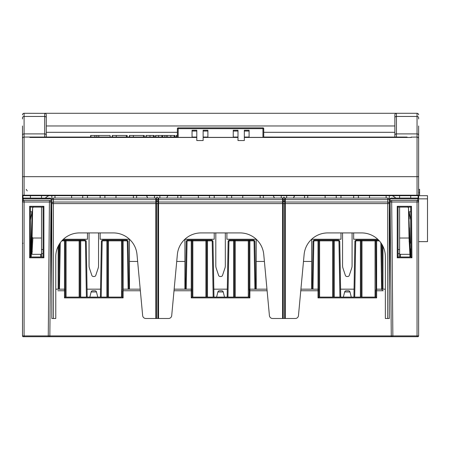 <?xml version="1.0" encoding="UTF-8"?>
<svg xmlns="http://www.w3.org/2000/svg" width="450" height="450" viewBox="0 0 450 450"><rect width="100%" height="100%" fill="white"/><g stroke="black" fill="none" stroke-linecap="round" stroke-linejoin="round"><path stroke-width="0.67" d="M22.5 199.648L22.5 201.285M51.812 289.299L51.019 202.022L24.086 202.022L24.086 335.914L48.268 335.914L48.268 336.707L24.086 336.707L24.086 335.914L22.5 335.914A0.793 0.793 0 0 0 23.293 336.707L24.086 336.707L23.293 336.707A0.793 0.793 0 0 1 22.5 335.914L22.5 198.855L22.5 202.022L24.086 202.022L24.086 200.441A1.586 1.586 0 0 0 22.5 202.022L22.562 201.589M50.529 198.124L23.293 198.062A0.793 0.793 0 0 0 22.5 198.855L22.5 125.966M418.213 200.959L417.836 200.655A1.586 1.586 0 0 0 417.043 200.441L417.043 335.914L392.861 335.914L391.691 202.022L418.629 202.022A1.586 1.586 0 0 0 417.043 200.441L391.691 200.441A1.586 1.586 0 0 0 390.105 202.022L391.691 202.022L391.691 200.441A1.586 1.586 0 0 0 390.105 202.022L390.105 198.855L390.898 198.062L417.836 198.062A0.793 0.793 0 0 1 418.629 198.855L417.836 198.062L418.629 198.855L418.393 198.298M23.293 198.062L23.293 198.855L51.019 198.855L49.854 335.919L49.382 336.639M59.468 243.968L58.944 273.892M58.944 244.834L58.944 289.17L58.944 244.834M58.151 246.33L58.157 289.17M51.367 241.639L51.812 241.639M51.3 233.713L51.812 233.713M389.829 233.713L389.312 233.713L389.829 233.713M389.312 241.639L389.762 241.639L389.351 288.517L389.565 263.801M389.661 253.204L389.661 252.731M390.105 202.022L391.275 335.925L390.105 202.028L389.312 289.299M382.185 244.834L382.185 289.17L382.185 244.834M382.973 246.33L382.973 289.17M381.662 243.968L382.185 273.892M353.919 297.096L354.887 241.611A1.586 1.586 0 0 1 356.473 240.053L360.394 240.053L360.394 297.096M376.071 289.412L375.846 240.846L376.639 240.846L376.639 240.053L378.557 240.053M375.053 297.096L375.053 240.846L375.846 240.846A0.793 0.793 0 0 1 376.639 240.053L360.394 240.053A0.793 0.793 0 0 1 361.187 240.846L356.473 240.846A0.793 0.793 0 0 0 355.68 241.622L354.887 241.611A1.586 1.586 0 0 1 356.473 240.053L356.473 240.846M385.352 289.17L376.639 289.17A0.793 0.793 0 0 0 375.846 289.963L375.846 297.096L318.803 297.096L318.009 297.889L318.009 240.053L338.175 240.053A1.586 1.586 0 0 1 339.761 241.611L340.729 297.096M318.803 297.096L318.803 240.846A0.793 0.793 0 0 0 318.009 240.053L314.612 240.053A1.586 1.586 0 0 0 313.026 241.611L312.199 289.17M266.968 289.17L249.879 289.17A0.793 0.793 0 0 0 249.086 289.963L249.086 240.846L249.879 240.846L249.879 240.053L229.714 240.053A1.586 1.586 0 0 0 228.127 241.611L227.16 297.096M249.879 240.053A0.793 0.793 0 0 0 249.086 240.846A0.793 0.793 0 0 1 249.879 240.053L253.277 240.053A1.586 1.586 0 0 1 254.857 241.611L255.69 289.17M248.293 297.096L248.293 240.846L235.221 240.846L235.221 240.053L233.634 240.053L233.634 240.846L229.714 240.846L229.714 240.053A1.586 1.586 0 0 0 228.127 241.611L228.921 241.622L227.953 297.096M192.836 297.096L192.836 240.053L191.25 240.053L211.416 240.053A1.586 1.586 0 0 1 212.996 241.611L213.969 297.096M249.306 289.412L249.086 297.096L192.043 297.096L191.25 297.889L191.25 240.053L187.852 240.053A1.586 1.586 0 0 0 186.266 241.611L185.439 289.17M122.546 289.412L122.321 240.846L123.114 240.846L123.114 240.053L102.949 240.053A1.586 1.586 0 0 0 101.368 241.611L100.401 297.096M123.114 240.053A0.793 0.793 0 0 0 122.321 240.846A0.793 0.793 0 0 1 123.114 240.053L126.512 240.053A1.586 1.586 0 0 1 128.098 241.611L128.931 289.17M140.355 290.756L122.321 290.756L122.321 297.096L65.284 297.096L64.491 297.889L64.491 240.053L84.656 240.053A1.586 1.586 0 0 1 86.237 241.611L87.204 297.096M65.284 297.096L65.284 240.846A0.793 0.793 0 0 0 64.491 240.053L62.567 240.053M389.346 288.99L389.351 288.388A0.793 0.793 0 0 1 389.312 288.624A0.793 0.793 0 0 0 389.351 288.388L389.329 288.579M418.629 202.657L418.629 335.914L417.043 335.914L417.043 336.707L417.836 336.707L392.861 336.707L392.861 335.914L391.275 335.925L392.068 336.707L48.268 336.707M391.888 336.684L392.068 336.707A0.793 0.793 0 0 1 391.275 335.925L49.854 335.919L51.019 202.022A1.586 1.586 0 0 0 49.438 200.441L24.086 200.441M382.961 336.707L392.861 336.707L392.068 336.707L391.275 335.914M43.898 336.707L49.061 336.707A0.793 0.793 0 0 0 49.854 335.925L48.268 335.914L49.438 200.441A1.586 1.586 0 0 1 51.019 202.022L51.019 202.022M58.163 336.707L30.808 336.707M51.019 198.855L50.231 198.062M30.42 257.006L30.42 207.096L43.099 207.096L43.099 257.006L30.42 257.006L29.633 257.799L29.633 206.303L43.892 206.303L43.892 257.799L29.633 257.799M30.42 207.096L29.633 206.303M43.099 207.096L43.892 206.303M43.099 257.006L43.892 257.799M43.099 245.925L43.003 257.006M418.629 199.643L418.629 202.483M417.836 200.655L417.836 198.855L390.105 198.855A0.793 0.793 0 0 1 390.251 198.399M398.059 249.559L399.611 249.559M410.704 249.559L411.075 249.559M411.081 249.953L411.019 257.006M409.118 217.063L409.118 211.815L410.704 211.815L410.704 207.096L411.142 257.006L398.031 257.006L398.031 207.096L410.704 207.096L411.491 206.303L411.941 257.799L397.238 257.799L397.238 206.303L411.491 206.303M398.031 207.096L397.238 206.303M398.031 257.006L397.238 257.799M398.031 245.925L398.126 257.006M411.142 257.006L411.941 257.799M41.512 249.559L43.065 249.559M57.859 289.17L60.233 289.17L57.859 289.17M100.536 289.17L87.069 289.17M227.295 289.17L213.829 289.17M354.06 289.17L340.588 289.17M382.478 290.728A1.586 1.586 0 0 0 380.891 289.17L383.034 289.17M64.491 289.17A0.793 0.793 0 0 1 65.284 289.963A0.793 0.793 0 0 0 64.491 289.17L55.772 289.17M255.78 289.17L256.118 289.17M318.774 289.755L318.803 289.963A0.793 0.793 0 0 0 318.009 289.17L300.921 289.17M311.377 289.17L313.757 289.17L311.377 289.17M192.043 297.096L192.043 289.963A0.793 0.793 0 0 0 191.25 289.17L174.156 289.17M140.209 289.17L123.114 289.17A0.793 0.793 0 0 0 122.321 289.963M184.618 289.17L186.992 289.17L184.618 289.17M129.021 289.17L129.358 289.17M234.428 297.096L234.428 240.846L233.634 240.846L233.634 297.096M235.221 297.096L235.221 240.846L234.428 240.846A0.793 0.793 0 0 0 233.634 240.053M174.009 290.756L192.043 290.756L192.043 240.846L206.696 240.846A0.793 0.793 0 0 1 207.489 240.053L207.489 240.846L211.416 240.846A0.793 0.793 0 0 1 212.209 241.622L213.176 297.096M206.696 297.096L206.696 240.846L207.489 240.846L207.489 297.096M343.361 297.096L344.649 291.96A1.586 1.586 90 0 1 346.185 290.756L348.463 290.756A1.586 1.586 -90 0 1 349.999 291.96L351.287 297.096M216.602 297.096L217.884 291.96A1.586 1.586 90 0 1 219.426 290.756L221.704 290.756A1.586 1.586 -90 0 1 223.239 291.96L224.522 297.096M89.843 297.096L91.125 291.96A1.586 1.586 90 0 1 92.661 290.756L94.944 290.756A1.586 1.586 -90 0 1 96.48 291.96L97.763 297.096M107.668 297.096L107.668 240.846L102.949 240.846A0.793 0.793 0 0 0 102.161 241.622L101.194 297.096M121.534 297.096L121.534 240.846L107.668 240.846A0.793 0.793 0 0 0 106.875 240.053L106.875 297.096M66.071 240.053L66.071 240.846L79.937 240.846A0.793 0.793 0 0 1 80.73 240.053L80.73 240.846L84.656 240.846A0.793 0.793 0 0 1 85.444 241.622L86.417 297.096M79.937 297.096L79.937 240.846L80.73 240.846L80.73 297.096M61.824 240.846L66.071 240.846L66.071 297.096M64.491 240.053A0.793 0.793 0 0 1 65.284 240.846A0.793 0.793 0 0 0 64.491 240.053M122.321 297.096L123.114 297.889L64.491 297.889M314.612 240.846A0.793 0.793 0 0 0 313.819 241.622L313.026 241.611A1.586 1.586 0 0 1 314.612 240.053L314.612 240.846L338.175 240.846A0.793 0.793 0 0 1 338.968 241.622L339.936 297.096M333.461 297.096L333.461 240.846A0.793 0.793 0 0 1 334.254 240.053A0.793 0.793 0 0 0 333.461 240.846A0.793 0.793 0 0 1 334.254 240.053L334.254 297.096M375.053 240.053L375.053 240.846L361.187 240.846L361.187 297.096M380.902 289.17L380.891 289.17A1.586 1.586 0 0 1 381.662 289.373M375.846 297.096L376.639 297.889L318.009 297.889M249.086 297.096L249.879 297.889L191.25 297.889M187.852 240.846A0.793 0.793 0 0 0 187.059 241.622L186.266 241.611A1.586 1.586 0 0 1 187.852 240.053L187.852 240.846L192.043 240.846A0.793 0.793 0 0 0 191.25 240.053A0.793 0.793 0 0 1 192.043 240.846M191.25 289.17A0.793 0.793 0 0 1 192.043 289.963L192.015 289.755M418.629 335.914A0.793 0.793 0 0 1 417.836 336.707A0.793 0.793 0 0 0 418.629 335.914A0.793 0.793 0 0 1 417.836 336.707A0.793 0.793 0 0 0 418.629 335.914A0.793 0.793 0 0 1 417.836 336.707M418.629 202.022L418.399 201.206M418.629 125.966L418.629 198.855L417.836 198.855L417.836 198.062M418.151 198.129L418.151 195.688L417.043 195.688L417.043 195.21L418.629 195.21L418.151 195.688A0.478 0.478 0 0 0 418.629 195.21L418.151 195.688L22.978 195.688L22.5 195.21L22.978 195.688A0.478 0.478 0 0 1 22.5 195.21A0.478 0.478 0 0 0 22.978 195.688L22.978 198.129M394.858 114.879L394.858 137.059L394.858 114.879A1.586 1.586 0 0 1 396.444 113.293L417.043 113.293A1.586 1.586 0 0 1 418.629 114.879A1.586 1.586 0 0 0 417.043 113.293L417.043 137.059A1.586 1.586 0 0 1 418.629 138.645A1.586 1.586 0 0 0 417.043 137.059L417.043 195.21L24.086 195.21L24.086 195.688L22.978 195.688M22.5 132.306L22.5 143.398M22.5 118.046L22.5 118.997M22.5 140.231L22.5 127.552M22.5 162.411L22.5 157.657M30.42 220.005L32.006 211.815L30.42 211.815M30.42 198.062L30.42 195.688M30.898 257.006L31.528 240.486L32.006 240.936M31.888 237.926L31.545 237.741L30.831 257.006M31.528 240.486L31.545 237.741M31.933 219.021A0.793 0.394 2.1 0 0 31.933 219.026L32.631 207.849L32.102 237.144L31.196 257.006M31.067 257.006L31.196 253.553M30.701 257.006L31.911 224.758C32.288 216.096 32.389 216.737 32.226 226.693L30.999 257.006M31.725 227.014L31.624 231.621A0.793 0.394 2.1 0 0 31.624 231.621L30.724 250.493L32.214 212.287L32.732 207.096M31.213 243.253A1.586 0.793 2.1 0 0 31.326 243.551M31.506 243.006L32.006 241.982M41.512 257.006L41.512 254.312L41.512 257.006M41.512 198.062L41.512 195.688M32.102 237.144L32.873 238.022L41.512 238.022L41.512 254.312L32.113 254.312M41.512 238.022L41.512 207.096M32.873 238.022L32.006 253.553M33.413 206.989L32.631 207.849M281.267 198.062L281.244 195.688M154.507 198.062L154.485 195.688M30.015 137.16L34.386 137.059L29.633 137.059A0.793 0.793 0 0 1 30.313 137.453M29.998 137.453L29.633 137.059L24.086 137.059L24.086 133.892L44.685 133.892L44.685 137.059M30.066 137.464L196.796 137.464M411.058 137.464L244.333 137.464M411.131 137.453L411.497 137.059A0.793 0.793 0 0 0 410.811 137.453M411.114 137.16L417.043 137.059M407.43 137.453A0.793 0.793 0 0 0 406.744 137.059A0.793 0.793 0 0 1 407.43 137.453A0.793 0.793 180 0 0 406.744 137.07L263.739 137.059M249.086 137.059L244.333 137.059M237.994 137.059L233.241 137.059M207.889 137.059L203.136 137.059M196.796 137.059L192.043 137.059M177.384 137.059L34.386 137.059A0.793 0.793 0 0 0 33.699 137.453A0.793 0.793 0 0 1 34.386 137.07L177.384 137.07M146.993 196.695L147.043 195.688M294.086 195.688L294.137 196.695M418.629 143.398L418.629 132.306M418.629 130.719L418.629 141.812M418.629 118.997L418.629 118.046M394.858 137.059L394.858 135.157A1.586 1.266 0 0 1 396.444 133.892L417.043 133.892A1.586 1.266 180 0 1 418.629 135.157M396.444 137.059L396.444 113.293L44.685 113.293L44.685 133.892A1.586 1.266 180 0 1 46.266 135.157L46.266 114.879L46.266 135.157M22.5 114.879A1.586 1.586 0 0 1 24.086 113.293A1.586 1.586 0 0 0 22.5 114.879A1.586 1.586 0 0 1 24.086 113.293L45.129 113.355M396.444 113.293L396.051 113.344M395.696 113.479L395.398 113.687M394.999 114.233L394.892 114.547M46.215 114.48L46.074 114.114M45.838 113.794L45.523 113.535M46.266 137.059L46.266 132.306L177.384 132.306M394.858 125.966L46.266 125.966L46.266 118.046M26.196 189.349L27.253 190.935M46.266 114.879A1.586 1.586 0 0 0 44.685 113.293M22.5 138.645A1.586 1.586 0 0 1 24.086 137.059A1.586 1.586 0 0 0 22.5 138.645A1.586 1.586 0 0 1 24.086 137.059L24.086 176.67L418.629 176.67M409.118 211.815L410.704 220.005L410.704 227.947M159.879 195.688L159.862 198.062M286.644 195.688L286.622 198.062M399.611 198.062L399.611 195.688M409.928 257.006L409.928 253.553L409.866 254.312L399.611 254.312L399.611 207.096M399.611 254.312L399.611 257.006M409.196 219.021A0.793 0.394 177.9 0 1 409.196 219.026L408.499 207.849L409.039 238.022L410.057 257.006M409.252 237.926L409.584 237.741L410.22 257.006M410.299 257.006L409.584 237.741M410.304 252.866A1.586 0.838 0 0 0 410.434 252.776L410.299 248.484M409.359 228.808L410.338 253.693M410.456 257.006L409.506 228.831M409.438 227.689L409.506 228.791M410.417 257.006L409.219 225.141C408.78 213.12 408.69 221.462 409.118 234.236L410.124 257.006M410.704 240.598L410.704 242.91M410.704 242.618L410.704 220.005M410.704 198.062L410.704 195.688M409.118 241.667L409.596 242.325M408.499 207.849L407.711 206.989M409.039 238.022L399.611 238.022M406.744 137.453L406.744 137.07L263.739 137.07M34.386 137.453L34.386 137.059A0.793 0.793 0 0 0 33.699 137.453M90.636 137.059L90.636 135.478L110.098 135.478L110.098 137.059M112.275 137.059L112.275 135.478L127.176 135.478L127.176 137.059M129.392 137.059L129.392 135.478L144.292 135.478L144.292 137.059M146.002 137.059L146.002 135.478L154.209 135.478L154.209 137.059M155.509 137.059L155.509 135.478L174.921 135.478L174.921 137.059M176.226 137.059L176.226 135.478L177.384 135.478M90.872 137.059L90.872 135.478M126.394 137.059L126.394 135.478M112.517 137.059L112.517 135.478M143.505 137.059L143.505 135.478M129.634 137.059L129.634 135.478M153.478 137.059L153.478 135.478M146.244 137.059L146.244 135.478M174.195 137.059L174.195 135.478M167.113 137.059L167.113 135.478M166.849 137.059L166.849 135.478M164.908 137.059L164.908 135.478M162.602 137.059L162.602 135.478M161.871 137.059L161.871 135.478M155.751 137.059L155.751 135.478M176.462 137.059L176.462 135.478M158.558 318.488L158.558 203.608L156.499 203.608L156.499 318.488L168.553 318.488A3.167 3.167 0 0 0 171.709 315.608L177.368 254.498A23.766 23.766 0 0 1 201.037 232.92L240.092 232.92A23.766 23.766 0 0 1 263.756 254.498L269.415 315.608A3.167 3.167 0 0 0 272.571 318.488L284.631 318.488L284.631 201.628L285.317 202.022L387.731 202.022L387.731 203.608L389.312 203.608L389.312 195.688L389.312 203.608A1.586 1.586 0 0 0 387.731 202.022L387.731 199.648L389.312 199.648L389.312 318.488L385.352 318.488L385.352 256.691A23.766 23.766 0 0 0 361.586 232.92L327.797 232.92A23.766 23.766 0 0 0 304.127 254.498L298.468 315.608A3.167 3.167 0 0 1 295.312 318.488L284.631 318.488M51.812 199.648L51.812 203.608L51.812 195.688L51.812 199.648L53.398 199.648L53.398 198.062A1.586 1.586 0 0 0 51.812 199.648L51.812 203.608L53.398 203.608L53.398 318.488L55.772 318.488L55.772 256.691A23.766 23.766 0 0 1 79.543 232.92L113.332 232.92A23.766 23.766 0 0 1 136.997 254.498L142.656 315.608A3.167 3.167 0 0 0 145.811 318.488L156.499 318.488M303.486 261.444L311.67 261.444L311.67 289.17M158.558 202.022L282.572 202.022L282.572 203.608L158.558 203.608L158.558 202.022A0.793 0.793 0 0 1 157.871 201.628L158.558 202.022L158.558 198.062L282.572 198.062A0.793 0.793 0 0 0 283.258 197.668L283.258 201.628L282.572 202.022A0.793 0.793 0 0 0 283.258 201.628L283.258 318.488M285.317 198.062L387.731 198.062L387.731 199.648L285.317 199.648L285.317 198.062A0.793 0.793 0 0 1 284.631 197.668A0.793 0.793 0 0 0 283.258 197.668A0.793 0.793 0 0 1 284.631 197.668A0.793 0.793 0 0 0 285.317 198.062M53.398 198.062L155.812 198.062A0.793 0.793 0 0 0 156.499 197.668L156.499 201.628L155.812 202.022A0.793 0.793 0 0 0 156.499 201.628L156.499 203.608L155.812 203.608L155.812 318.488M155.812 198.062L155.812 199.648L53.398 199.648L53.398 202.022A1.586 1.586 0 0 0 51.812 203.608L51.812 318.488L53.398 318.488M129.454 289.17L129.454 261.444L137.638 261.444M129.454 261.444L129.454 239.259L100.142 239.259L100.142 232.92M147.679 198.062L146.486 195.688M386.145 198.062L386.145 195.688M369.506 198.062L369.506 195.688M358.414 198.062L358.414 195.688M353.661 198.062L353.661 195.688L353.661 198.062M231.654 198.062L231.654 195.688M242.747 198.062L242.747 195.688M260.179 198.062L260.179 195.688M263.346 198.062L263.346 195.688M274.438 198.062L273.246 195.688M226.901 198.062L226.901 195.688L226.901 198.062M256.213 289.17L256.213 239.259L226.901 239.259L226.901 232.92M214.228 198.062L214.228 195.688L214.228 198.062M214.228 232.92L214.228 239.259L212.642 239.259M167.878 195.688L166.691 198.062M184.911 289.17L184.911 239.259L214.228 239.259M176.726 261.444L184.911 261.444M256.213 261.444L264.403 261.444M226.901 239.259L228.487 239.259M340.988 232.92L340.988 239.259L311.67 239.259L311.67 261.444M340.988 198.062L340.988 195.688L340.988 198.062M294.637 195.688L293.451 198.062M284.529 201.493L283.354 201.493M53.398 202.022L155.812 202.022L155.812 203.608L53.398 203.608L53.398 202.022M285.317 318.488L285.317 202.022A0.793 0.793 0 0 1 284.631 201.628A0.793 0.793 0 0 0 283.258 201.628A0.793 0.793 0 0 1 282.572 202.022L282.572 199.648L284.631 199.648L284.631 197.668M157.185 201.234L157.871 201.628A0.793 0.793 0 0 0 156.499 201.628L157.185 201.234M157.77 201.493L157.871 201.628A0.793 0.793 0 0 0 156.499 201.628L156.594 201.493M157.871 197.668A0.793 0.793 0 0 0 156.499 197.668A0.793 0.793 0 0 1 157.871 197.668A0.793 0.793 0 0 0 158.558 198.062A0.793 0.793 0 0 1 157.871 197.668L157.871 199.648L155.812 199.648L155.812 202.022M388.327 202.14L388.777 202.421M389.256 203.197L389.312 203.608M389.312 199.648A1.586 1.586 0 0 0 387.731 198.062M51.812 203.608L51.868 203.197M52.352 202.421L52.802 202.14M54.984 198.062L54.984 195.688M87.463 198.062L87.463 195.688L87.463 198.062M87.463 232.92L87.463 239.259L85.883 239.259M377.741 239.259L353.661 239.259L353.661 232.92M353.661 239.259L355.247 239.259M339.401 239.259L340.988 239.259M100.142 195.688L100.142 198.062L100.142 195.688M115.987 198.062L115.987 195.688M133.414 198.062L133.414 195.688M136.586 198.062L136.586 195.688M104.895 198.062L104.895 195.688M100.142 239.259L101.728 239.259M63.383 239.259L87.463 239.259M82.71 195.688L82.71 198.062M71.617 198.062L71.617 195.688M304.543 198.062L304.543 195.688M307.71 198.062L307.71 195.688M325.142 198.062L325.142 195.688M336.234 195.688L336.234 198.062M177.784 198.062L177.784 195.688M180.951 198.062L180.951 195.688M198.382 198.062L198.382 195.688M209.469 195.688L209.469 198.062M418.629 241.639L427.5 241.639L427.5 195.688L418.629 195.688M427.5 198.855L418.629 198.855M418.629 189.349L419.58 189.349L419.58 195.688M48.87 195.688A15.846 15.846 0 0 0 45.292 198.062M129.454 278.933A5.546 5.546 0 0 0 128.751 279.079M89.049 232.92L89.049 265.702A7.92 7.92 0 0 0 89.454 268.211L91.856 275.411A1.586 1.586 0 0 0 93.358 276.497L94.247 276.497A1.586 1.586 0 0 0 95.749 275.411L98.151 268.211A7.92 7.92 0 0 0 98.556 265.702L98.556 232.92M185.614 279.079A5.546 5.546 0 0 0 184.911 278.933M256.213 278.933A5.546 5.546 0 0 0 255.516 279.079M215.809 232.92L215.809 265.702A7.92 7.92 0 0 0 216.214 268.211L218.616 275.411A1.586 1.586 0 0 0 220.123 276.497L221.006 276.497A1.586 1.586 0 0 0 222.508 275.411L224.91 268.211A7.92 7.92 0 0 0 225.315 265.702L225.315 232.92M395.831 198.062A15.846 15.846 0 0 0 392.259 195.688M312.373 279.079A5.546 5.546 0 0 0 311.67 278.933M342.568 232.92L342.568 265.702A7.92 7.92 0 0 0 342.979 268.211L345.381 275.411A1.586 1.586 0 0 0 346.882 276.497L347.766 276.497A1.586 1.586 0 0 0 349.267 275.411L351.669 268.211A7.92 7.92 0 0 0 352.08 265.702L352.08 232.92M262.946 137.379L249.086 137.379L249.086 130.247L244.333 130.247L244.333 140.546L237.994 140.546L237.994 130.247L233.241 130.247L233.241 137.379L207.889 137.379L207.889 130.247L203.136 130.247L203.136 140.546L196.796 140.546L196.796 130.247L192.043 130.247L192.043 137.379L177.384 137.379L177.384 128.661L178.178 128.661L178.178 127.867L262.946 127.867L262.946 128.661L263.739 128.661A0.793 0.793 0 0 0 262.946 127.867A0.793 0.793 0 0 1 263.739 128.661L263.739 137.379L262.946 137.379L262.946 128.661L178.178 128.661L178.178 137.379M196.796 130.247L192.043 130.247M237.994 130.247L233.241 130.247M207.889 130.247L203.136 130.247M249.086 130.247L244.333 130.247M196.796 131.04L192.043 131.04M249.086 131.04L244.333 131.04M237.994 131.04L233.241 131.04M207.889 131.04L203.136 131.04M178.178 127.867A0.793 0.793 0 0 0 177.384 128.661M51.306 234.354L51.812 234.354M389.312 234.354L389.824 234.354M383.271 290.756L376.639 290.756L376.639 297.889M65.284 290.756L57.859 290.756M379.299 240.846L376.639 240.846L376.639 290.756L375.846 290.756M126.512 240.053L126.512 240.846L123.114 240.846L123.114 297.889M267.114 290.756L249.879 290.756L249.879 297.889M318.803 290.756L300.774 290.756M22.731 198.298L22.5 198.855L23.293 198.855L23.293 200.655M398.098 253.643L399.611 253.643M410.704 253.643L411.047 253.643M41.512 253.643L43.031 253.643M229.714 240.846A0.793 0.793 0 0 0 228.921 241.622M249.086 240.846L248.293 240.846L248.293 240.053M205.909 297.096L205.909 240.053M211.416 240.846L211.416 240.053A1.586 1.586 0 0 1 212.996 241.611L212.209 241.622M344.649 291.96L349.999 291.96M217.884 291.96L223.239 291.96M91.125 291.96L96.48 291.96M102.949 240.846L102.949 240.053M102.161 241.622L101.368 241.611M108.461 240.053L108.461 297.096M79.144 297.096L79.144 240.053M84.656 240.846L84.656 240.053A1.586 1.586 0 0 1 86.237 241.611L85.444 241.622M60.277 242.769L59.468 289.17M122.321 240.846L121.534 240.846L121.534 240.053M126.512 240.846A0.793 0.793 0 0 1 127.305 241.622L128.138 289.17M128.098 241.611L127.305 241.622M313.819 241.622L312.992 289.17M319.596 240.053L319.596 297.096M332.668 240.053L332.668 297.096M338.175 240.053L338.175 240.846M339.761 241.611L338.968 241.622M361.98 240.053L361.98 297.096M354.713 297.096L355.68 241.622M375.846 240.846A0.793 0.793 0 0 1 376.639 240.053M380.846 242.769L381.656 289.17M376.639 289.17A0.793 0.793 0 0 0 375.846 289.963M253.277 240.053L253.277 240.846L249.879 240.846L249.879 290.756L249.086 290.756M187.059 241.622L186.232 289.17M253.277 240.846A0.793 0.793 0 0 1 254.064 241.622L254.897 289.17M254.857 241.611L254.064 241.622M31.911 224.758A1.586 0.804 2.2 0 0 32.254 225.264M31.843 239.012L31.562 239.012M30.724 250.447A0.793 0.686 3.2 0 0 30.724 250.493L30.814 248.895M32.006 211.815L32.006 217.063M40.719 254.312L40.719 257.006M32.332 251.421A0.793 0.698 -176.7 0 1 31.539 250.701M237.994 137.464L203.136 137.464M192.043 137.07L196.796 137.07M203.136 137.07L207.889 137.07M233.241 137.07L237.994 137.07M244.333 137.07L249.086 137.07M418.629 114.879A1.586 1.586 0 0 0 417.043 113.293M418.629 117.731A1.586 1.266 180 0 0 417.043 116.46L396.444 116.46A1.586 1.266 0 0 0 394.858 117.731M394.858 132.306L263.739 132.306M22.5 117.731A1.586 1.266 0 0 1 24.086 116.46L24.086 113.293M22.5 135.157A1.586 1.266 0 0 1 24.086 133.892L24.086 116.46L44.685 116.46A1.586 1.266 180 0 1 46.266 117.731M22.5 176.67L24.086 176.67L24.086 195.21L22.5 195.21M409.911 248.822L409.911 251.089M408.887 225.467A0.793 0.394 -2.1 0 0 409.219 225.135M400.404 254.312L400.404 257.006M98.786 137.059L98.786 135.478M96.823 137.059L96.823 135.478M94.871 137.059L94.871 135.478M116.246 137.059L116.246 135.478M133.363 137.059L133.363 135.478M149.974 137.059L149.974 135.478M170.848 137.059L170.848 135.478M158.552 137.059L158.552 135.478M282.572 318.488L282.572 203.608L387.731 203.608L387.731 318.488M284.631 201.628A0.793 0.793 0 0 0 285.317 202.022L285.317 199.648L284.631 199.648L284.631 201.628A0.793 0.793 0 0 0 283.258 201.628M157.871 318.488L157.871 199.648L282.572 199.648L282.572 198.062M418.629 192.516L419.58 192.516M129.454 282.178A2.379 2.379 0 0 0 128.812 282.521M128.88 286.363A2.379 2.379 0 0 0 129.454 286.661M184.911 286.661A2.379 2.379 0 0 0 185.484 286.363M185.552 282.521A2.379 2.379 0 0 0 184.911 282.178M256.213 282.178A2.379 2.379 0 0 0 255.572 282.521M255.639 286.363A2.379 2.379 0 0 0 256.213 286.661M311.67 286.661A2.379 2.379 0 0 0 312.249 286.363M312.317 282.521A2.379 2.379 0 0 0 311.67 282.178M22.978 243.219L22.5 243.697M127.373 289.17L129.746 289.17M254.132 289.17L256.511 289.17M31.911 237.313L31.573 237.313M32.299 218.919L31.613 243.354M30.724 250.47L30.786 253.912M31.213 252.833L32.074 254.312M411.277 137.453L244.333 137.453M237.994 137.453L203.136 137.453M196.796 137.453L29.852 137.453M411.019 243.219L410.704 243.219M409.506 242.741L408.853 219.426M409.556 237.313L409.23 237.313M409.196 219.026L408.397 207.096"/></g></svg>
